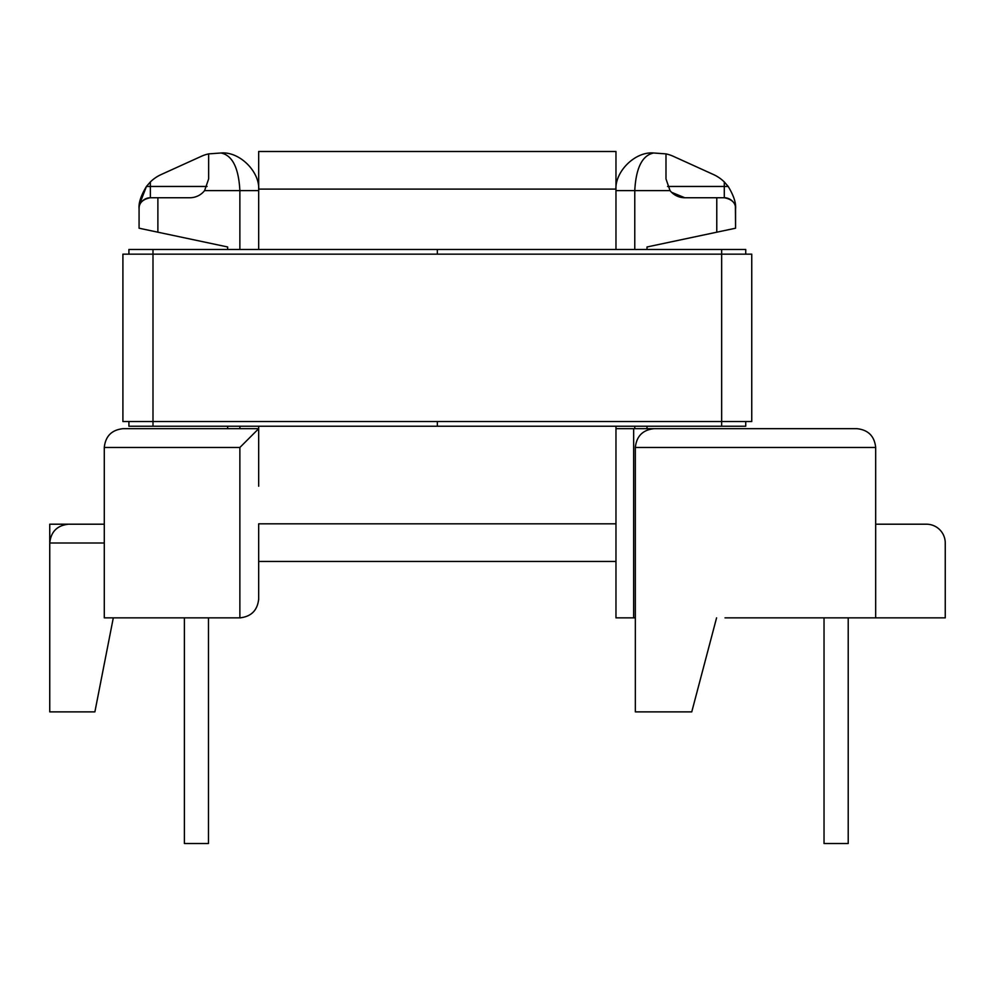 <?xml version="1.0" encoding="UTF-8"?>
<svg xmlns="http://www.w3.org/2000/svg" width="995" height="995" viewBox="0 0 995 995"><rect width="100%" height="100%" fill="white"/><g stroke="black" fill="none" stroke-linecap="round" stroke-linejoin="round"><path stroke-width="1.49" d="M615.967 428.671L615.967 617.858L633.653 617.858L633.653 428.671L615.967 428.671L615.967 426.233M634.773 249.459L634.773 190.605L670.045 190.605L665.991 178.938L665.991 153.877L653.578 152.994C634.972 151.315 614.288 171.998 615.967 190.605L615.967 249.459M716.574 617.858L691.761 711.873L635.345 711.873L635.345 447.476L875.675 447.476L875.675 617.858L725.019 617.858M239.87 447.476L239.87 617.858A18.805 18.805 0 0 0 240.641 617.833A18.805 18.805 0 0 1 239.87 617.858L104.288 617.858L104.288 447.476L239.87 447.476L258.675 428.671L123.094 428.671C111.751 429.865 105.482 436.133 104.288 447.476C105.482 436.133 111.751 429.865 123.094 428.671L227.644 428.671L227.644 426.233M258.675 249.459L258.675 190.605C260.354 171.998 239.671 151.315 221.064 152.994L208.651 153.877L208.651 178.938L204.597 190.605L239.87 190.605L239.87 249.459M139.076 209.025L139.076 228.216L157.882 232.196L157.882 197.744L150.357 197.744C142.633 199.261 138.877 203.017 139.076 209.025L139.076 209.025M633.653 428.671L856.869 428.671C868.212 429.865 874.481 436.133 875.675 447.476C874.481 436.133 868.212 429.865 856.869 428.671L654.15 428.671A18.805 18.805 0 0 0 653.367 428.683M239.87 426.233L239.87 428.671L227.644 428.671M258.675 486.219L258.675 426.233M239.87 617.858C251.213 616.651 257.481 610.383 258.675 599.052L258.675 523.83L615.967 523.83M735.579 228.216L735.579 209.025C735.765 203.017 732.009 199.261 724.285 197.744L716.773 197.744L716.773 232.196L735.579 228.216L735.355 204.796M227.644 249.459L227.644 246.971L157.882 232.196M716.773 232.196L646.999 246.971L646.999 249.459M713.514 174.56L673.404 156.352L713.514 174.56A37.611 37.611 0 0 1 724.285 181.948L728.216 186.463L724.285 181.948L724.285 186.463L667.57 186.463M201.239 156.352L161.14 174.56L201.239 156.352A37.611 37.611 0 0 1 208.651 153.877M653.566 152.994L653.578 152.994C642.248 155.382 635.979 167.919 634.773 190.605L615.967 190.605L615.967 151.489L258.675 151.489L258.675 190.605L239.87 190.605C238.676 167.919 232.407 155.382 221.064 152.994L221.077 152.994M258.675 561.441L615.967 561.441L615.967 617.858M207.072 186.463L150.357 186.463L150.357 181.948L146.439 186.463L150.357 181.948A37.611 37.611 0 0 1 161.14 174.56M665.991 153.877A37.611 37.611 0 0 1 673.404 156.352M926.444 524.203L875.675 524.203L926.444 524.203A18.805 18.805 0 0 1 945.25 543.009L945.25 617.858L875.675 617.858M635.345 617.858L633.653 617.858M104.288 524.203L49.75 524.203L49.75 711.873L94.886 711.873L113.306 617.858M646.999 426.233L646.999 428.671M635.357 446.705A18.805 18.805 0 0 0 635.345 447.476C636.539 436.133 642.807 429.865 654.15 428.671M716.773 197.744L684.796 197.744L671.613 192.333M670.045 190.605A18.805 18.805 0 0 0 684.796 197.744M157.882 197.744L189.846 197.744A18.805 18.805 0 0 0 204.597 190.605M824.034 617.858L824.034 843.511L848.213 843.511L848.213 617.858M184.398 617.858L184.398 843.511L208.465 843.511L208.465 617.858M49.75 543.009C50.944 531.666 57.212 525.397 68.555 524.203C57.212 525.397 50.944 531.666 49.75 543.009L104.288 543.009M724.285 197.744A11.281 11.281 0 0 1 732.917 201.749A11.281 11.281 0 0 0 724.285 197.744L724.285 186.463L728.216 186.463C733.688 195.555 736.151 203.005 735.579 208.813M150.357 197.744A11.281 11.281 0 0 0 141.738 201.749A11.281 11.281 0 0 1 150.357 197.744L150.357 186.463L146.439 186.463L139.275 204.958M139.176 206.015L139.076 208.813C138.504 202.98 140.954 195.53 146.439 186.463M258.675 599.052A18.805 18.805 0 0 1 258.663 599.823A18.805 18.805 0 0 0 258.675 599.052M128.915 254.16L128.915 249.459L152.994 249.459L152.994 254.16L751.747 254.16L751.747 421.532L152.994 421.532L152.994 426.233L128.915 426.233L128.915 421.532M152.994 249.459L437.327 249.459L437.327 254.16L437.327 249.459L745.728 249.459L745.728 254.16L745.728 249.459M152.994 426.233L437.327 426.233L437.327 421.532L437.327 426.233L721.661 426.233L721.661 249.459M745.728 421.532L745.728 426.233L745.728 421.532M745.728 426.233L721.661 426.233M122.907 254.16L152.994 254.16L152.994 421.532L122.907 421.532L122.907 254.16L122.907 421.532M751.747 254.16L751.747 421.532M634.773 428.671L634.773 426.233M615.967 189.1L258.675 189.1"/></g></svg>

